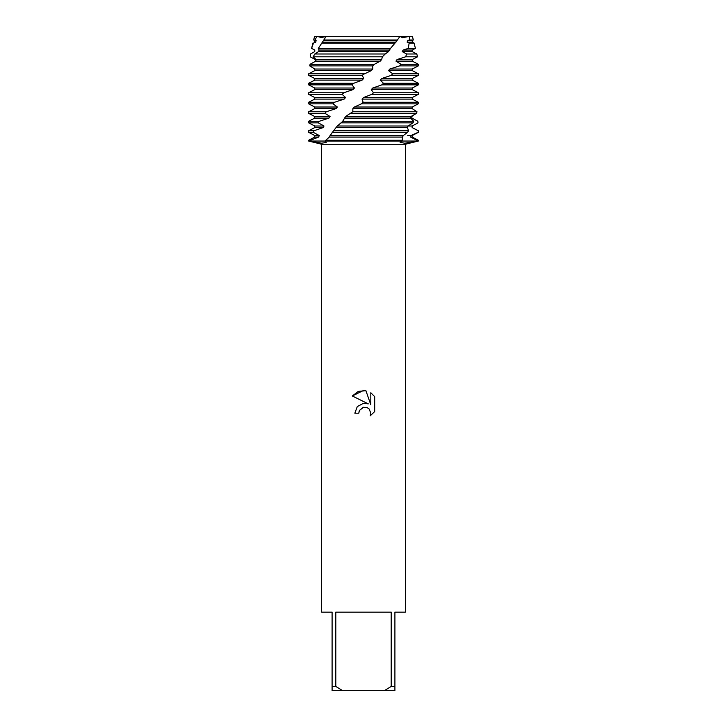 <?xml version="1.0" encoding="UTF-8"?>
<svg xmlns="http://www.w3.org/2000/svg" width="727" height="727" viewBox="0 0 727 727"><rect width="100%" height="100%" fill="white"/><g stroke="black" fill="none" stroke-linecap="round" stroke-linejoin="round"><path stroke-width="1.09" d="M314.464 61.895L315.473 61.123L315.227 59.541L310.238 56.806L310.474 53.998L314.736 51.626L314.791 50.045L311.592 48.4L313.464 43.084L315.763 42.13L316.1 40.548L314.927 39.994L317.027 36.35L314.582 36.35L326.159 36.35L323.815 39.994L397.396 39.994L399.95 36.35L317.027 36.35L326.114 36.432L321.443 37.55L317.027 36.35L399.95 36.35L402.531 37.704L409.537 36.35L402.467 37.704L399.95 36.35L412.418 36.35L413.327 39.994L412.264 40.548L412.264 42.13L414.099 43.084L409.156 43.084L408.247 48.4L415.417 48.4L412.264 50.045L412.264 51.626L416.816 53.998L406.666 53.998L405.611 56.806L417.516 56.806L412.264 59.541L412.264 61.123L418.343 64.285L400.94 64.285L399.659 65.866L418.343 65.866L412.264 69.038L412.264 70.619L418.343 73.781L392.725 73.781L391.244 75.363L418.343 75.363L412.264 78.534L412.264 80.115L418.343 83.278L383.456 83.278L381.829 84.859L418.343 84.859L412.264 88.022L412.264 89.612L418.343 92.774L373.487 92.774L371.779 94.356L418.343 94.356L412.264 97.518L412.264 99.099L418.307 102.271L363.146 102.271L361.419 103.852L354.394 107.014L352.886 108.596L352.813 111.767L345.543 116.511L342.444 121.727M363.5 407.274L359.429 410.455L358.793 413.19L354.831 413.19L357.284 406.584L363.5 403.285L368.298 403.867L352.304 395.979L363.5 390.463L365.926 390.717L370.815 404.794L370.815 392.744L374.696 396.669L374.696 411.527L370.197 415.844L370.834 413.154L369.071 408.892L367.117 407.593L363.5 407.274L367.117 407.593L369.071 408.892L370.834 413.154L370.197 415.844L374.696 411.527M391.199 686.461L384.329 690.65L342.671 690.65L335.801 686.461L335.801 612.134L391.199 612.134L391.199 686.461L394.906 686.461L394.906 612.134L405.375 612.134L405.375 144.246L418.343 141.038L404.757 143.201L400.15 142.419L401.74 141.038L416.662 141.038L401.74 141.038L402.249 140.247L325.814 140.247L325.26 141.038L326.241 142.51L321.634 143.192L310.338 141.038L401.74 141.038L310.338 141.038L310.511 140.247L308.657 140.247L314.736 137.085L314.736 135.504L308.657 132.332L313.21 132.332L313.955 130.751L308.657 130.751L314.736 127.588L323.124 127.588L324.015 126.007L318.335 122.845L319.335 121.255L308.657 121.255L314.736 118.092L328.967 118.092L330.067 116.511L324.978 113.348L326.232 111.767L308.657 111.767L314.736 108.596L336.074 108.596L337.364 107.014L333.03 103.852L334.484 102.271L308.657 102.271L314.736 99.099L344.162 99.099L345.579 97.518L342.163 94.356L343.762 92.774L308.657 92.774L314.736 89.612L352.931 89.612L354.44 88.022L352.059 84.859L353.758 83.278L308.657 83.278L314.736 80.115L362.091 80.115L363.627 78.534L362.364 75.363L364.091 73.781L308.693 73.781L308.657 75.363L362.364 75.363M308.657 140.247L308.657 141.038L321.625 144.246L405.375 144.246M358.793 413.19L359.193 410.982M359.429 410.455L363.118 407.374M374.696 396.669L370.815 392.744M365.926 390.717L358.329 391.38L352.304 395.979M308.657 141.038L310.338 141.038L308.657 141.038M321.625 144.246L321.625 612.134L332.094 612.134L332.094 690.65L342.671 690.65M384.329 690.65L394.906 690.65L394.906 686.461M332.094 686.461L335.801 686.461M412.418 36.35L409.537 36.35L409.428 39.994L407.774 40.548L407.111 42.13L412.264 42.13M407.111 42.13L409.156 43.084M407.729 40.548L412.264 40.548M409.428 39.994L413.327 39.994M314.736 135.504L319.217 135.504L313.21 132.332M414.635 114.366L411.746 116.511L411.936 118.092L417.816 121.255L418.025 122.845L412.218 126.007L412.127 127.588L418.261 130.751L418.343 132.332L412.264 135.504L412.264 137.085L418.343 140.247L416.853 140.247L416.662 141.038L418.343 141.038L418.343 140.247M418.143 132.332L410.955 135.504L412.264 135.504M314.736 137.085L318.626 137.085L319.271 135.504M407.729 135.504L410.955 135.504L410.601 137.085L412.264 137.085M332.112 132.332L407.593 132.332L408.638 130.751L333.566 130.751L328.758 137.585L325.814 140.247M310.511 140.247L318.626 137.085M410.601 137.085L416.853 140.247M313.955 130.751L323.124 127.588M412.127 127.588L418.261 130.751M314.736 127.588L314.736 126.007L324.015 126.007M408.638 130.751L407.365 127.588L408.02 126.007L412.264 126.007L412.264 127.588M314.736 126.007L308.657 122.845L318.335 122.845M413.618 125.298L412.264 126.007M341.327 122.845L413.027 122.845L413.745 121.255L342.926 121.255L337.31 126.007L333.566 130.751M319.335 121.264L328.967 118.092M314.736 118.092L314.736 116.511L330.067 116.511M314.736 116.511L308.657 113.348L324.978 113.348M351.114 113.348L416.571 113.348L416.98 111.767L352.813 111.767M326.232 111.767L336.074 108.596M314.736 108.596L314.736 107.014L337.364 107.014M314.736 107.014L308.657 103.852L333.03 103.852M361.419 103.852L418.225 103.852L418.316 102.271M371.779 94.356L363.582 97.518L362.046 99.099L412.264 99.099M362.046 99.099L363.146 102.271M334.484 102.271L344.162 99.099M363.582 97.518L412.264 97.518M314.736 99.099L314.736 97.518L345.579 97.518M314.736 97.518L308.657 94.356L342.163 94.356M381.829 84.859L372.769 88.022L371.252 89.612L412.264 89.612M371.252 89.612L373.487 92.774M343.762 92.774L352.931 89.612M372.769 88.022L412.264 88.022M314.736 89.612L314.736 88.022L354.44 88.022M314.736 88.022L308.657 84.859L352.059 84.859M391.244 75.363L381.62 78.534L380.176 80.115L412.264 80.115M380.176 80.115L383.456 83.278M353.758 83.278L362.091 80.115M381.62 78.534L412.264 78.534M314.736 80.115L314.736 78.534L363.627 78.534M314.736 78.534L308.666 75.363M363.5 74.327L371.297 70.619L372.815 69.038L372.715 65.866L374.414 64.285L310.075 64.285L309.711 65.866L314.791 69.038L314.746 70.619L308.693 73.781M399.659 65.866L389.817 69.038L388.509 70.619L412.264 70.619M388.509 70.619L392.725 73.781M389.817 69.038L412.264 69.038M309.711 65.866L372.715 65.866M405.611 56.806L397.078 59.541L395.951 61.123L412.264 61.123M395.951 61.123L400.94 64.285M397.078 59.541L412.264 59.541M313.146 56.806L382.347 56.806L385.201 53.998L314.809 53.998L313.146 56.806L316.091 59.541L315.754 61.123L310.075 64.285M408.247 48.4L403.14 50.045L402.222 51.626L412.264 51.626M402.222 51.626L406.666 53.998M314.264 51.871L314.791 50.045M403.14 50.045L412.264 50.045M314.736 50.045L311.592 48.4M318.326 48.4L390.499 48.4L395.025 43.084L321.788 43.084L318.326 48.4L319.089 50.045L318.471 51.626L314.809 53.998M313.464 43.084L315.763 42.13M314.736 42.13L314.736 40.548L316.1 40.548M314.736 40.548L313.673 39.994L314.927 39.994M374.414 64.285L380.221 61.123L381.666 59.541L382.347 56.806M385.201 53.998L388.554 51.626L390.499 48.4M395.025 43.084L397.396 39.994M323.815 39.994L321.788 43.084M402.249 140.247L402.458 137.085L403.321 135.504L407.593 132.332M337.31 126.007L408.02 126.007L413.027 122.845M413.736 121.255L410.582 118.092L410.955 116.511L416.571 113.348M416.971 111.767L412.127 108.596L412.218 107.014L418.225 103.852M323.669 40.548L397.115 40.548M322.806 42.13L395.979 42.13M319.089 50.045L389.863 50.045M318.471 51.626L388.554 51.626M316.091 59.541L381.666 59.541M315.754 61.123L380.221 61.123M314.791 69.038L372.815 69.038M314.746 70.619L371.297 70.619M354.394 107.014L412.218 107.014M352.886 108.596L412.127 108.596M345.543 116.511L410.955 116.511M344.135 118.092L410.582 118.092M336.001 127.588L407.365 127.588M329.031 137.085L402.458 137.085M330.058 135.504L403.321 135.504M314.582 36.35L313.673 39.994M312.901 43.084L311.583 48.4M414.099 43.084L415.417 48.4M416.816 53.998L417.516 56.806M418.343 64.285L418.343 65.866M418.343 73.781L418.343 75.363M308.657 83.278L308.657 84.859M418.343 83.278L418.343 84.859M308.657 92.774L308.657 94.356M418.343 92.774L418.343 94.356M308.657 102.271L308.657 103.852M308.657 111.767L308.657 113.348M308.657 121.255L308.657 122.845M418.343 130.751L418.343 132.332M308.657 130.751L308.657 132.332"/></g></svg>
